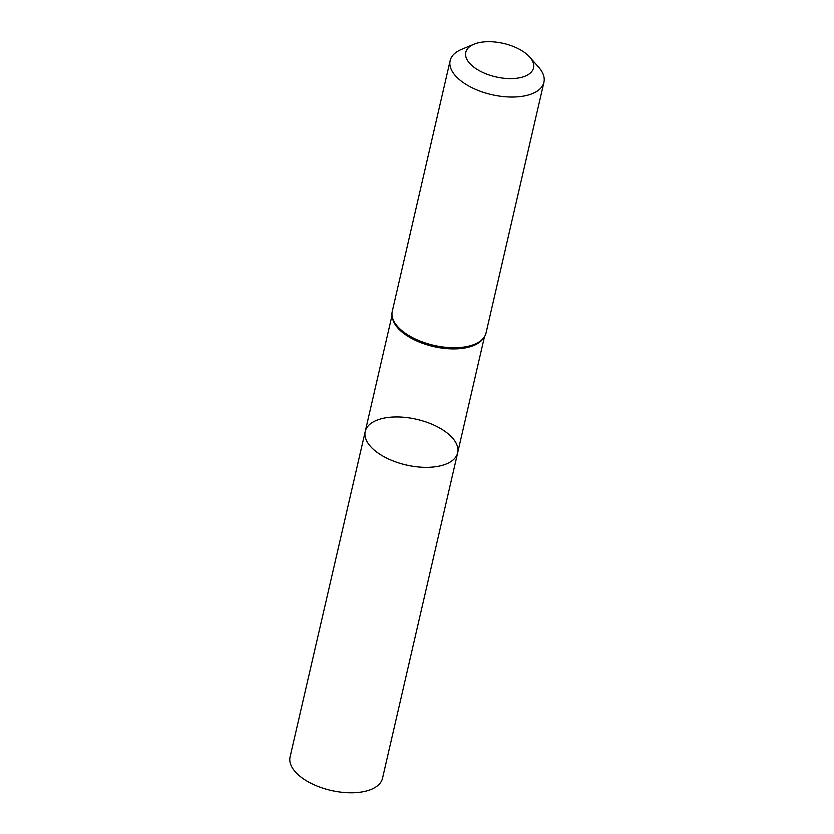 <?xml version="1.0" encoding="UTF-8"?>
<svg xmlns="http://www.w3.org/2000/svg" width="834" height="834" viewBox="0 0 834 834"><rect width="100%" height="100%" fill="white"/><g stroke="black" fill="none" stroke-linecap="round" stroke-linejoin="round"><path stroke-width="1.25" d="M434.629 466.842A47.423 23.425 13 0 0 457.657 452.81A47.423 23.425 -167 0 1 406.179 464.965A47.423 23.425 -167 0 1 365.229 431.48A47.423 23.425 13 0 0 385.902 457.71A47.423 23.425 13 0 0 434.629 466.842M516.621 78.24A34.747 17.16 -167 0 1 473.305 66.71A34.747 17.16 -167 0 1 473.973 44.202A34.747 17.16 -167 0 1 529.694 57.077A34.747 17.16 -167 0 1 516.621 78.24M529.694 57.077L538.639 67.22A48.111 23.769 -167 0 1 543.904 82.285A48.111 23.769 -167 0 1 520.541 96.525A48.111 23.769 -167 0 1 471.116 87.257A48.111 23.769 -167 0 1 450.141 60.642A48.111 23.769 -167 0 1 461.473 49.404L473.973 44.202M388.269 417.438A47.423 23.425 -167 0 1 436.985 426.581A47.423 23.425 -167 0 1 457.657 452.81L382.514 778.268A47.423 23.425 13 0 1 331.035 790.423A47.423 23.425 13 0 1 290.096 756.928L365.229 431.48A47.423 23.425 -167 0 1 388.269 417.438M482.459 339.459A47.423 23.425 -167 0 1 461.963 348.424A47.423 23.425 -167 0 1 392.626 318.724M543.904 82.285L486.024 333.006A48.111 23.769 -167 0 1 462.651 347.246A48.111 23.769 -167 0 1 413.226 337.978A48.111 23.769 -167 0 1 392.261 311.363C391.282 315.836 392.543 320.444 396.014 325.177A47.767 23.592 -167 0 1 392.293 316.993M483.522 338.051A47.767 23.592 -167 0 1 476.589 343.775A47.767 23.592 -167 0 1 462.307 347.841A47.767 23.592 -167 0 1 396.014 325.177M391.99 315.586L365.229 431.48M484.408 336.915L457.657 452.81M486.024 333.006C484.929 337.457 481.791 341.043 476.589 343.775M450.141 60.642L392.261 311.363"/></g></svg>
